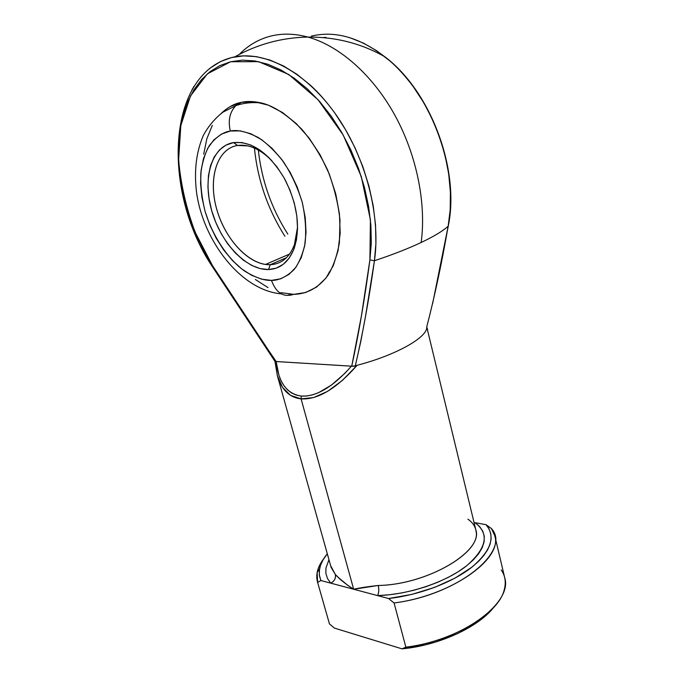 <?xml version="1.0" encoding="UTF-8"?>
<svg xmlns="http://www.w3.org/2000/svg" width="683" height="683" viewBox="0 0 683 683"><rect width="100%" height="100%" fill="white"/><g stroke="black" fill="none" stroke-linecap="round" stroke-linejoin="round"><path stroke-width="1.02" d="M284.905 236.241C267.787 209.314 257.628 179.928 254.435 148.083M258.319 150.021C261.64 180.414 271.475 208.443 287.816 234.107M237.513 145.462C216.759 148.723 207.948 179.014 216.776 209.442C225.33 239.912 249.517 265.439 270.272 264.714L268.496 269.546C246.452 270.203 220.84 243.063 211.713 210.714C202.305 178.417 211.491 146.153 233.526 142.602L237.513 145.462L247.912 145.906C256.142 147.835 264.167 152.813 271.988 160.838C260.266 149.082 248.774 143.959 237.513 145.462L233.526 142.602L225.919 145.129L219.422 149.987L214.24 156.928L210.543 165.645L208.426 175.787L207.931 186.946L209.049 198.727L211.713 210.714L215.819 222.496L221.224 233.68L227.738 243.891L235.14 252.778L243.199 260.035L251.643 265.388L260.172 268.607L268.496 269.546L276.291 268.12L283.257 264.304L289.105 258.208L293.562 249.995L296.431 239.955L297.549 228.464L296.823 215.982L294.271 203.022L289.968 190.139L284.102 177.904L276.922 166.848L268.752 157.449L259.941 150.098L250.883 145.078L241.953 142.559L233.526 142.602C252.147 140.98 269.153 153.026 284.563 178.724C297.523 204.328 300.716 227.576 294.142 248.475C288.849 261.965 280.303 268.991 268.496 269.546L270.272 264.714L265.533 264.458C244.975 261.615 223.008 235.362 215.871 206.001C208.511 176.666 217.604 148.604 237.513 145.462M288.687 294.1L293.647 294.356C283.522 297.66 276.128 293.007 271.475 280.389C264.321 280.722 255.374 277.614 244.642 271.074C230.111 260.94 213.489 238.93 205.062 211.329C201.716 197.558 200.315 184.632 200.879 172.534C202.484 161.538 205.31 152.557 209.348 145.59C216.101 136.933 223.093 132.075 230.333 131.025C237.436 129.488 246.811 131.691 258.456 137.624C266.592 142.986 274.839 150.917 283.197 161.419C291.18 173.533 297.532 187.151 302.245 202.279C305.497 217.45 306.419 231.298 305.028 243.822C302.518 254.861 298.838 263.467 294.014 269.665C286.271 276.957 278.758 280.534 271.475 280.389C276.128 293.007 283.522 297.66 293.647 294.356C304.191 294.16 317.006 290.036 327.977 275.3C333.15 266.899 336.95 256.065 339.4 242.806L339.997 220.157C338.205 203.449 334.081 186.749 327.627 170.041C320.045 154.213 311.422 140.613 301.766 129.241C286.894 114.565 273.507 105.822 261.606 103.013C253.709 101.255 247.041 101.024 241.603 102.313L235.644 105.856C229.684 112.251 227.917 120.643 230.333 131.025L240.262 130.871L250.806 133.748L261.538 139.614L271.988 148.271L281.695 159.378L290.215 172.483L297.173 186.997L302.245 202.279L305.241 217.638L306.035 232.399L304.652 245.957L301.194 257.747L295.859 267.352L288.918 274.438L280.67 278.818L271.475 280.389L261.7 279.193L251.703 275.334L241.833 269.017L232.425 260.488L223.776 250.08L216.178 238.154L209.869 225.091L205.062 211.329L201.92 197.327L200.571 183.531L201.092 170.434L203.508 158.507L207.786 148.194L213.813 139.947L221.412 134.116L230.333 131.025C227.917 120.643 229.684 112.251 235.644 105.856L241.603 102.313L254.58 101.767L268.41 105.173L282.514 112.524L296.268 123.597L309.032 137.966L320.199 155.007L329.24 173.943L335.746 193.887L339.434 213.907L340.194 233.116L338.059 250.661L333.202 265.841L325.928 278.109L316.613 287.073L305.694 292.512L293.647 294.356L280.935 292.666M286.493 257.67L270.272 264.714L286.493 257.67M330.085 271.954L329.044 272.15M209.579 68.479L220.361 61.624L231.511 57.56L243.592 55.861L256.424 56.646L269.768 59.993L283.385 65.901L296.994 74.327L310.321 85.153C318.244 92.231 326.448 101.588 334.952 113.224L345.7 129.915L355.092 147.921L362.904 166.84L368.982 186.263L373.208 205.771L375.53 224.938L375.923 243.387L374.438 260.735C392.691 254.648 408.263 248.569 421.146 242.499C426.448 203.628 416.792 155.015 394.646 114.812C372.406 74.669 339.238 45.676 307.905 37.07C294.424 33.458 281.789 33.194 270.016 36.276C258.217 39.46 247.98 45.505 239.306 54.401M191.855 90.019L194.015 86.323M475.795 529.735L426.798 327.157C427.31 337.428 396.191 355.109 357.098 365.294L342.396 380.405L327.652 391.333L313.642 397.557L301.092 398.889L353.666 589.241L378.245 585.476C427.567 584.785 483.905 551.002 475.795 529.735L474.958 526.26M322.991 37.591L325.911 37.377M432.663 303.483L448.168 226.201C442.874 231.025 433.859 236.463 421.146 242.499C408.263 248.569 392.691 254.648 374.438 260.735L365.618 315.742L360.778 341.534L355.271 365.977L351.438 366.156C332.988 386.996 316.238 396.96 301.194 396.055C286.783 393.895 278.442 382.378 276.163 361.52L351.736 366.199L361.486 315.503L369.896 259.933L371.304 243.011L370.878 225.04L368.589 206.368L364.449 187.373L358.515 168.453L350.9 150.029L341.756 132.502L331.289 116.238L319.729 101.596L307.324 88.867L294.364 78.297L281.123 70.05L267.873 64.253L254.879 60.949L242.38 60.138L230.606 61.743L219.738 65.662L209.937 71.741L201.34 79.809L194.032 89.644L188.09 101.05L183.565 113.788L180.466 127.627L178.801 142.346L178.553 157.713L179.689 173.499L182.173 189.49L185.938 205.481L190.924 221.275L197.054 236.668L204.251 251.472L212.422 265.508L243.464 313.745L276.163 361.52L278.895 375.206L281.183 380.952L284.085 385.869L287.56 389.891L291.598 392.964L296.157 395.03L301.194 396.055L306.658 396.003L312.498 394.868L318.637 392.648L331.571 384.999L344.864 373.345L351.438 366.156L275.923 361.529L212.422 265.508L195.193 232.314C186.263 208.426 180.739 184.308 178.63 159.942L180.816 125.595L190.463 95.987L207.359 73.849L230.606 61.743L258.55 61.641L288.704 74.464L317.996 99.658L343.148 134.935L361.273 176.53L370.417 219.764L369.896 259.933C364.765 298.608 358.712 334.03 351.736 366.199L354.349 366.276L357.098 365.294C396.191 355.109 427.31 337.428 426.798 327.157L427.584 329.445M268.035 287.628L255.374 279.501M203.705 154.196L206.821 138.794L212.328 125.373M229.975 106.659L241.603 102.313C234.824 103.389 228.02 107.077 221.19 113.387M275.206 361.563L275.923 361.529L274.959 361.358L277.341 375.633L331.127 567.419L335.319 574.454L338.657 577.775L347.963 585.493L353.666 589.241L301.092 398.889L290.574 395.397L282.549 387.423L277.324 375.565M270.016 36.276C281.789 33.194 294.424 33.458 307.905 37.07C339.238 45.676 372.406 74.669 394.646 114.812C416.792 155.015 426.448 203.628 421.146 242.499C433.859 236.463 442.874 231.025 448.168 226.201L450.208 209.613L450.396 192.06L448.697 173.883L445.094 155.451L439.647 137.146L432.45 119.371L423.656 102.501L413.446 86.912C405.335 76.052 397.421 67.352 389.72 60.796L376.734 50.79L363.356 43.063L349.884 37.71M328.958 559.676L325.945 568.025L325.876 573.447L327.481 578.527L330.76 583.154L388.542 598.521L377.571 595.602L389.353 594.773L401.544 592.981L413.838 590.266L425.927 586.697L437.496 582.36L448.253 577.383L457.943 571.893L466.344 566.028L473.268 559.94L478.587 553.785L482.215 547.698L484.11 541.824L484.281 536.283L482.787 531.195L479.688 526.636L475.103 522.691L486.057 524.706L489.071 528.975L490.778 533.688L491.137 538.793L490.087 544.214L487.602 549.866L483.701 555.655L478.416 561.477L471.808 567.24L455.04 578.117L434.516 587.423L411.764 594.415L388.542 598.521L394.074 602.969C458.643 594.893 511.849 550.549 491.436 528.565L494.774 535.694C502.936 558.916 451.181 595.755 394.074 602.969L405.864 647.168C462.442 640.603 513.181 602.483 504.677 577.622L494.774 535.694M320.882 580.524L319.396 575.726L319.277 570.638L320.498 565.362L322.991 559.975L327.311 553.793C323.093 558.907 320.506 563.962 319.533 568.948L319.285 574.915L320.882 580.524L330.76 583.154L320.882 580.524L317.629 582.428L317.467 581.882C315.546 574.471 317.697 566.651 323.93 558.421C320.318 563.185 318.047 567.889 317.134 572.533L317.629 582.428L320.882 580.524M329.454 623.895L334.397 628.087L402.014 648.85L334.397 628.087L329.454 623.895L317.467 581.882M402.014 648.85L424.971 644.957L436.369 641.824L457.875 633.482L476.333 622.973L483.991 617.167L493.707 607.426C478.168 627.31 438.648 645.529 402.014 648.85L405.864 647.168L402.014 648.85M501.237 569.972C505.343 575.914 506.291 582.719 504.08 590.368C498.189 614.034 452.377 641.61 405.864 647.168L394.074 602.969L388.542 598.521C418.91 595.141 451.711 582.795 471.176 567.727C490.607 551.497 495.773 537.393 486.663 525.415L491.436 528.565L486.057 524.706L475.103 522.691C489.66 533.841 486.74 548.287 466.344 566.028C445.751 582.223 408.511 594.739 377.571 595.602L330.76 583.154C334.422 581.182 335.942 578.279 335.319 574.454C335.976 578.296 334.457 581.199 330.76 583.154M330.811 566.036L335.319 574.454C339.323 578.996 345.436 583.931 353.666 589.241C360.018 587.807 368.205 586.552 378.245 585.476C379.116 589.514 378.894 592.887 377.571 595.602C378.911 592.895 379.133 589.523 378.245 585.476C425.987 584.776 481.319 552.846 476.102 531.451C475.453 526.593 472.713 522.504 467.889 519.182M475.103 522.691L474.173 522.999M270.272 264.714C281.387 264.133 289.43 257.491 294.399 244.787L297.557 227.14M277.298 375.471C281.439 389.703 289.37 397.506 301.092 398.889L301.194 396.055L301.092 398.889C317.86 399.862 336.531 388.661 357.098 365.294L355.271 365.977C362.707 334.081 369.093 299.009 374.438 260.735L369.896 259.933L374.438 260.735C380.883 216.938 366.31 158.576 336.839 115.922C307.341 73.243 266.746 51.029 235.464 56.715M212.148 266.302L212.422 265.508L212.148 266.302L274.959 361.358M311.422 36.105C335.771 30.274 361.102 37.855 387.423 58.84C432.168 94.792 459.42 171.766 448.168 226.201L448.364 225.578L448.168 226.201C441.833 262.759 434.687 296.32 426.738 326.892L427.558 329.326M261.606 103.013C252.377 102.006 243.805 102.885 235.866 105.643L222.906 112.166C214.906 118.441 208.4 126.159 203.389 135.311C196.243 152.019 193.955 170.938 196.516 192.051C202.928 240.493 240.732 290.301 281.225 293.852M265.533 264.458L289.575 254.059M448.364 225.586C459.77 170.178 431.408 91.957 384.879 56.766C361.264 43.422 335.601 36.856 307.905 37.07C281.917 37.582 257.559 44.173 234.832 56.834C165.645 70.998 161.991 191.556 212.08 266.191M317.134 572.533L319.533 568.948M486.663 525.415L488.08 526.132M331.127 567.419L330.162 563.97M294.399 244.787L294.142 248.475M437.991 279.057L448.287 225.996"/></g></svg>
